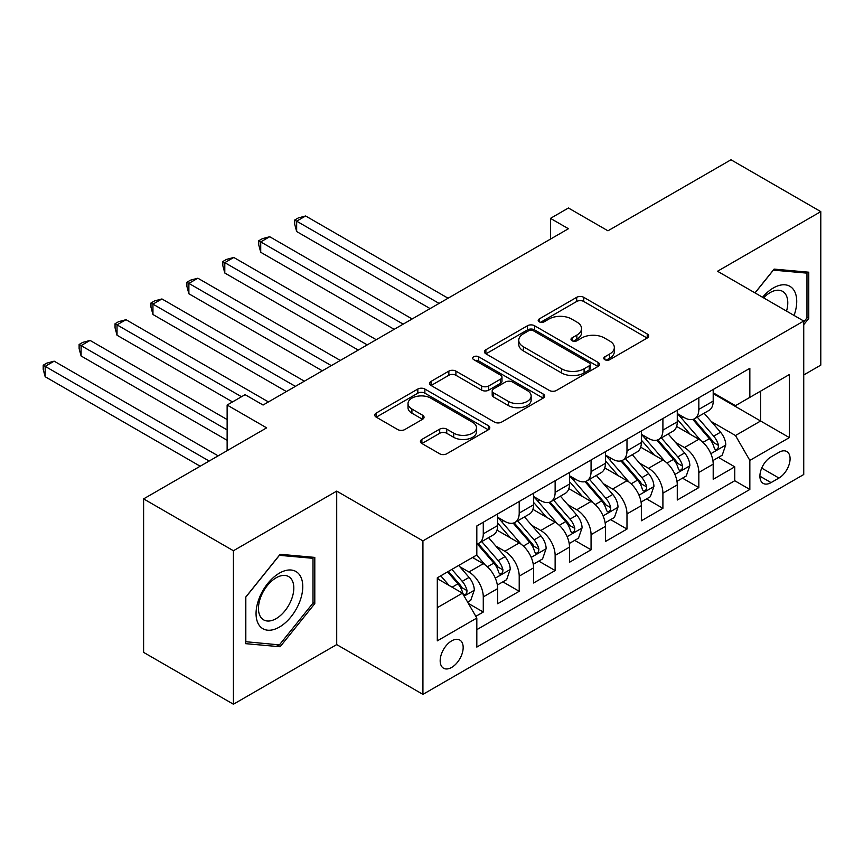 <?xml version="1.0" encoding="UTF-8"?>
<svg xmlns="http://www.w3.org/2000/svg" width="864" height="864" viewBox="0 0 864 864"><rect width="100%" height="100%" fill="white"/><g stroke="black" fill="none" stroke-linecap="round" stroke-linejoin="round"><path stroke-width="1.3" d="M604.811 359.672A3.488 2.02 0 0 0 609.746 359.672L647.212 338.04A4.99 2.884 0 0 0 648.68 336.01A4.99 2.884 0 0 0 647.212 333.968L583.74 297.324A4.99 2.884 0 0 0 576.688 297.324L539.222 318.956A3.488 2.02 0 0 0 538.196 320.382A3.488 2.02 0 0 0 539.222 321.808A3.488 2.02 0 0 0 544.158 321.808L549.007 319.01A15.962 9.212 0 0 1 571.579 319.01L576.86 322.056A15.962 9.212 0 0 1 581.537 328.579A15.962 9.212 0 0 1 576.86 335.092L572.022 337.889A3.488 2.02 0 0 0 570.996 339.314A3.488 2.02 0 0 0 572.022 340.74A3.488 2.02 0 0 0 576.958 340.74L581.807 337.943A15.962 9.212 0 0 1 604.368 337.943L609.66 340.988A15.962 9.212 0 0 1 614.336 347.512A15.962 9.212 0 0 1 609.66 354.024L604.811 356.821A3.488 2.02 0 0 0 603.785 358.247A3.488 2.02 0 0 0 604.811 359.672L604.811 356.821M451.667 667.418A16.254 9.385 120 0 0 462.294 653.087A16.254 9.385 120 0 0 459.799 640.062A16.254 9.385 120 0 0 451.667 640.861A16.254 9.385 120 0 0 441.05 655.193A16.254 9.385 120 0 0 443.545 668.218A16.254 9.385 120 0 0 451.667 667.418M421.88 439.43A4.99 2.884 0 0 0 420.422 441.461A4.99 2.884 0 0 0 421.88 443.502L439.69 453.784A4.99 2.884 0 0 0 446.742 453.784L488.354 429.754A4.99 2.884 0 0 0 489.812 427.723A4.99 2.884 0 0 0 488.354 425.682L424.883 389.038A4.99 2.884 0 0 0 417.83 389.038L376.218 413.068A4.99 2.884 0 0 0 374.76 415.098A4.99 2.884 0 0 0 376.218 417.139L397.732 429.559A4.99 2.884 0 0 0 404.784 429.559L422.593 419.278A4.99 2.884 0 0 0 424.051 417.236A4.99 2.884 0 0 0 422.593 415.206L411.923 409.039A13.338 7.7 0 0 1 408.013 403.596A13.338 7.7 0 0 1 416.254 396.479A13.338 7.7 0 0 1 430.79 398.153L472.576 422.28A13.338 7.7 0 0 1 476.485 427.723A13.338 7.7 0 0 1 468.245 434.84A13.338 7.7 0 0 1 453.708 433.166L446.742 429.149A4.99 2.884 0 0 0 439.69 429.149L421.88 439.43L421.88 443.502M803.736 374.965L820.8 365.116L820.8 211.626L730.987 159.775L607.943 230.807L568.426 207.997L550.465 218.365L568.426 228.733L263.066 405.032L245.095 394.664L227.135 405.032L227.135 450.662M233.42 550.746L233.42 704.225L336.712 644.598L336.712 491.108L233.42 550.746L143.608 498.884L266.652 427.853L227.135 405.032M336.712 491.108L422.928 540.886L803.736 321.03L803.736 474.52L422.928 694.375L422.928 540.886M820.8 211.626L717.52 271.253L803.736 321.03M549.364 390.463A4.99 2.884 0 0 0 556.416 390.463L598.028 366.444A4.99 2.884 0 0 0 599.486 364.403A4.99 2.884 0 0 0 598.028 362.372L534.546 325.728A4.99 2.884 0 0 0 527.494 325.728L485.892 349.747A4.99 2.884 0 0 0 484.423 351.788A4.99 2.884 0 0 0 485.892 353.819L549.364 390.463M475.114 360.428A3.488 2.02 0 0 1 478.656 360.914L478.656 356.767L543.186 394.027A4.99 2.884 0 0 1 544.655 396.068A4.99 2.884 0 0 1 543.186 398.099L501.574 422.118A4.99 2.884 0 0 1 494.521 422.118L431.05 385.474L431.05 381.402A4.99 2.884 0 0 0 429.592 383.443A4.99 2.884 0 0 0 431.05 385.474M431.05 381.402L448.859 371.12A4.99 2.884 0 0 1 455.911 371.12L481.658 385.981A4.99 2.884 0 0 0 488.711 385.981L500.526 379.166A4.99 2.884 0 0 0 501.984 377.125A4.99 2.884 0 0 0 500.526 375.095L473.72 359.618A3.488 2.02 0 0 1 472.694 358.193A3.488 2.02 0 0 1 474.854 356.335A3.488 2.02 0 0 1 478.656 356.767M233.42 704.225L143.608 652.374L143.608 498.884M475.826 616.334L483.278 612.036L468.374 603.428M459.896 566.795L468.914 572A20.326 11.729 60 0 1 483.278 596.894L497.653 588.6L497.653 603.742L519.21 591.289L502.859 581.861M495.817 546.059L504.835 551.264A20.326 11.729 60 0 1 519.21 576.148L533.574 567.853L533.574 582.995L555.131 570.553L538.79 561.114M531.749 525.312L540.767 530.518A20.326 11.729 60 0 1 555.131 555.412L569.506 547.117L569.506 562.259L591.062 549.806L574.711 540.378M567.67 504.576L576.688 509.782A20.326 11.729 60 0 1 591.062 534.665L605.426 526.37L605.426 541.512L626.983 529.07L610.643 519.631M603.59 483.829L612.608 489.035A20.326 11.729 60 0 1 626.983 513.929L641.358 505.634L641.358 520.776L662.904 508.324L646.564 498.895M639.522 463.093L648.54 468.299A20.326 11.729 60 0 1 662.904 493.182L677.279 484.888L677.279 500.029L698.836 487.588L698.836 472.446A20.326 11.729 -120 0 0 684.461 447.552L675.443 442.346M682.484 478.148L698.836 487.588M497.653 588.6A20.326 11.729 -120 0 0 483.278 563.706L472.5 557.485M533.574 567.853A20.326 11.729 -120 0 0 519.21 542.97L496.994 530.14M569.506 547.117A20.326 11.729 -120 0 0 555.131 522.223L532.915 509.393M605.426 526.37A20.326 11.729 -120 0 0 591.062 501.487L568.847 488.657M641.358 505.634A20.326 11.729 -120 0 0 626.983 480.74L604.768 467.91M677.279 484.888A20.326 11.729 -120 0 0 662.904 460.004L640.688 447.174M778.95 452.326L771.044 456.894A15.746 9.094 120 0 0 760.752 470.772A15.746 9.094 120 0 0 763.171 483.386A15.746 9.094 120 0 0 771.044 482.609L778.95 478.051A15.746 9.094 120 0 0 789.232 464.162A15.746 9.094 120 0 0 786.823 451.548A15.746 9.094 120 0 0 778.95 452.326M437.303 607.673L462.445 593.158L476.82 618.052L476.82 647.082L749.844 489.456L749.844 460.415L735.48 435.532L711.374 421.61M476.82 618.052L437.303 640.861L437.303 577.811L476.82 554.99L476.82 525.96L749.844 368.323L749.844 397.364L789.361 374.544L789.361 437.605L749.844 460.415M497.653 517.244L504.835 521.392A20.326 11.729 60 0 0 514.998 522.396L529.373 514.102A20.326 11.729 -120 0 0 533.574 504.803L533.574 493.182M533.574 496.508L540.767 500.656A20.326 11.729 60 0 0 550.93 501.66L565.294 493.366A20.326 11.729 -120 0 0 569.506 484.056L569.506 472.446M569.506 475.762L576.688 479.909A20.326 11.729 60 0 0 586.85 480.913L601.214 472.619A20.326 11.729 -120 0 0 605.426 463.32L605.426 451.699M605.426 455.026L612.608 459.173A20.326 11.729 60 0 0 622.771 460.177L637.146 451.883A20.326 11.729 -120 0 0 641.358 442.573L641.358 430.963M641.358 434.279L648.54 438.426A20.326 11.729 60 0 0 658.703 439.441L673.067 431.136A20.326 11.729 -120 0 0 677.279 421.837L677.279 410.216M476.82 629.662L734.756 480.74L734.756 466.841L713.2 479.293L713.2 464.152A20.326 11.729 -120 0 0 698.836 439.258L676.62 426.438M677.279 413.543L684.461 417.69A20.326 11.729 -120 0 0 694.624 418.694A20.326 11.729 -120 0 0 698.836 409.396L698.836 397.775M694.624 418.694L708.998 410.4A20.326 11.729 -120 0 0 713.2 401.09L713.2 389.48M483.278 522.223L483.278 533.844A20.326 11.729 60 0 1 479.077 543.143A20.326 11.729 60 0 1 476.82 543.964M479.077 543.143L493.441 534.848A20.326 11.729 -120 0 0 497.653 525.539L497.653 513.929M519.21 501.487L519.21 513.097A20.326 11.729 60 0 1 514.998 522.396M555.131 480.74L555.131 492.361A20.326 11.729 60 0 1 550.93 501.66M591.062 460.004L591.062 471.614A20.326 11.729 60 0 1 586.85 480.913M626.983 439.258L626.983 450.878A20.326 11.729 60 0 1 622.771 460.177M662.904 418.522L662.904 430.132A20.326 11.729 60 0 1 658.703 439.441M662.904 493.182L662.904 508.324M626.983 513.929L626.983 529.07M591.062 534.665L591.062 549.806M555.131 555.412L555.131 570.553M519.21 576.148L519.21 591.289M483.278 596.894L483.278 612.036M462.445 593.158L437.303 578.642M735.48 435.532L760.622 421.006L760.622 391.144L789.361 374.544M713.2 393.628L789.361 437.605M713.2 392.796L735.48 405.659L749.844 397.364M336.712 644.598L422.928 694.375M550.465 218.365L550.465 239.101M718.416 457.412L734.756 466.841M734.756 480.74L749.844 489.456M803.736 324.68L808.769 318.427L808.769 272.203L774.101 269.104L754.985 292.885M245.462 643.648L280.13 646.747L314.798 603.623L314.798 557.399L280.13 554.299L245.462 597.424L245.462 643.648M806.965 317.39L808.769 318.427M312.995 602.586L314.798 603.623M276.458 644.63L280.13 646.747M606.204 360.169L609.66 358.171A15.962 9.212 0 0 0 614.336 351.659L614.336 347.512M581.537 328.579L581.537 332.726A15.962 9.212 0 0 1 576.86 339.239L573.415 341.226M647.147 338.083L583.74 301.471A4.99 2.884 0 0 0 576.688 301.471L540.616 322.294M597.953 366.476L534.546 329.875A4.99 2.884 0 0 0 527.494 329.875L485.957 353.862M589.205 365.828A3.488 2.02 0 0 0 590.231 364.403A3.488 2.02 0 0 0 589.205 362.977L533.488 330.815A3.488 2.02 0 0 0 528.552 330.815L523.444 333.763A15.962 9.212 0 0 0 518.767 340.276A15.962 9.212 0 0 0 523.444 346.799L561.524 368.788A15.962 9.212 0 0 0 584.096 368.788L589.205 365.828L589.205 369.976A3.488 2.02 0 0 0 590.231 368.55L590.231 364.403M518.767 340.276L518.767 344.434A15.962 9.212 0 0 0 523.444 350.946L523.444 346.799M589.205 369.976L584.096 372.935A15.962 9.212 0 0 1 561.524 372.935L523.444 350.946M431.114 385.517L448.859 375.268L448.859 371.12M501.984 377.125L501.984 381.283A4.99 2.884 0 0 1 500.526 383.314L488.711 390.139A4.99 2.884 0 0 1 481.658 390.139L455.911 375.268A4.99 2.884 0 0 0 448.859 375.268M478.656 360.914L543.121 398.142M508.367 401.404A13.338 7.7 0 0 0 522.904 403.078A13.338 7.7 0 0 0 531.144 395.96A13.338 7.7 0 0 0 527.234 390.517L512.514 382.018A4.99 2.884 0 0 0 505.462 382.018L493.646 388.832A4.99 2.884 0 0 0 492.188 390.874A4.99 2.884 0 0 0 493.646 392.904L508.367 401.404L508.367 405.562A13.338 7.7 0 0 0 522.904 407.225A13.338 7.7 0 0 0 531.144 400.108L531.144 395.96M492.188 390.874L492.188 395.021A4.99 2.884 0 0 0 493.646 397.051L493.646 392.904M508.367 405.562L493.646 397.051M476.485 427.723L476.485 431.87A13.338 7.7 0 0 1 468.245 438.988A13.338 7.7 0 0 1 453.708 437.314L446.742 433.296A4.99 2.884 0 0 0 439.69 433.296L421.956 443.534M408.013 403.596L408.013 407.743A13.338 7.7 0 0 0 411.923 413.186L411.923 409.039M422.528 419.31L411.923 413.186M488.29 429.797L424.883 393.185A4.99 2.884 0 0 0 417.83 393.185L376.283 417.172M712.897 460.588L722.185 455.231L725.782 444.863A13.468 7.776 -120 0 0 720.533 432.216L704.117 413.219M700.834 440.575L681.361 418.036A38.869 22.442 -120 0 0 677.279 413.759M690.152 434.246L679.266 421.643A32.26 18.63 -120 0 0 677.279 419.472M448.07 298.22L305.629 215.978L296.654 221.162L296.654 231.541L430.11 308.588M692.798 419.429L709.398 438.653A13.468 7.776 60 0 1 714.193 447.919L715.176 449.518L716.99 449.258L718.211 447.779L718.513 445.435A13.468 7.776 -120 0 0 713.707 436.158L697.291 417.15M693.77 419.116L711.612 439.765A6.858 3.964 60 0 1 713.34 442.444L718.513 445.435M296.654 231.541L294.678 224.176L294.678 220.028L439.096 303.404M294.678 220.028L298.264 217.955L305.629 215.978M794.07 315.457A33.026 19.062 120 0 0 773.377 287.95A33.026 19.062 120 0 0 762.566 297.259M786.532 311.094A25.002 14.44 120 0 0 782.6 291.373A25.002 14.44 120 0 0 770.105 292.615A25.002 14.44 120 0 0 763.56 297.842M755.05 292.928L773.377 270.13L806.965 273.132L806.965 317.92L803.736 321.937M804.74 271.847L806.965 273.132M299.635 601.916A33.026 19.062 120 0 0 291.082 570.013A33.026 19.062 120 0 0 259.189 598.298A33.026 19.062 120 0 0 267.732 630.202A33.026 19.062 120 0 0 299.635 601.916M291.449 599.584A25.002 14.44 120 0 0 288.63 576.569A25.002 14.44 120 0 0 260.82 596.851A25.002 14.44 120 0 0 263.628 619.866A25.002 14.44 120 0 0 291.449 599.584M245.819 641.898L245.819 597.11L279.407 555.325L312.995 558.317L312.995 603.104L279.407 644.89L245.462 641.682M310.77 557.032L312.995 558.317M676.976 481.334L686.264 475.967L689.85 465.599A13.468 7.776 -120 0 0 684.612 452.963L668.196 433.955M664.902 461.311L645.44 438.772A38.869 22.442 -120 0 0 641.358 434.506M654.232 454.993L643.345 442.379A32.26 18.63 -120 0 0 641.358 440.219M412.15 318.956L269.708 236.725L260.723 241.909L260.723 252.277L394.189 329.335M656.867 440.165L673.466 459.389A13.468 7.776 60 0 1 678.272 468.666L679.255 470.264L681.07 470.005L682.29 468.526L682.582 466.171A13.468 7.776 -120 0 0 677.786 456.905L661.37 437.897M657.85 439.852L675.68 460.512A6.858 3.964 60 0 1 677.408 463.19L682.582 466.171M260.723 252.277L258.746 244.912L258.746 240.764L403.164 324.14M258.746 240.764L262.343 238.691L269.708 236.725M641.056 502.07L650.333 496.714L653.929 486.346A13.468 7.776 -120 0 0 648.68 473.699L632.264 454.691M628.981 482.058L609.509 459.518A38.869 22.442 -120 0 0 605.426 455.242M618.3 475.729L607.414 463.126A32.26 18.63 -120 0 0 605.426 460.955M376.229 339.703L233.788 257.461L224.802 262.645L224.802 273.024L358.258 350.071M620.946 460.912L637.546 480.125A13.468 7.776 60 0 1 642.352 489.402L643.324 491L645.149 490.741L646.358 489.262L646.661 486.918A13.468 7.776 -120 0 0 641.855 477.641L625.439 458.633M621.918 460.598L639.76 481.248A6.858 3.964 60 0 1 641.488 483.926L646.661 486.918M224.802 273.024L222.826 265.658L222.826 261.511L367.243 344.887M222.826 261.511L226.422 259.438L233.788 257.461M605.124 522.817L614.412 517.45L617.998 507.082A13.468 7.776 -120 0 0 612.76 494.446L596.344 475.438M593.06 502.794L573.588 480.254A38.869 22.442 -120 0 0 569.506 475.988M582.379 496.476L571.493 483.862A32.26 18.63 -120 0 0 569.506 481.702M340.297 360.439L197.856 278.208L188.881 283.392L188.881 293.76L322.337 370.818M585.014 481.648L601.625 500.872A13.468 7.776 60 0 1 606.42 510.149L607.403 511.736L609.217 511.488L610.438 510.008L610.729 507.654A13.468 7.776 -120 0 0 605.934 498.377L589.518 479.38M585.997 481.334L603.839 501.984A6.858 3.964 60 0 1 605.567 504.673L610.729 507.654M188.881 293.76L186.905 286.394L186.905 282.247L331.322 365.623M186.905 282.247L190.49 280.174L197.856 278.208M569.203 543.553L578.48 538.196L582.077 527.828A13.468 7.776 -120 0 0 576.828 515.182L560.423 496.174M557.129 523.541L537.667 501.001A38.869 22.442 -120 0 0 533.574 496.724M546.458 517.212L535.561 504.608A32.26 18.63 -120 0 0 533.574 502.438M304.376 381.186L161.935 298.944L152.95 304.128L152.95 314.507L286.416 391.554M549.094 502.394L565.693 521.608A13.468 7.776 60 0 1 570.499 530.885L571.471 532.483L573.296 532.224L574.517 530.744L574.808 528.401A13.468 7.776 -120 0 0 570.002 519.124L553.597 500.116M550.066 502.081L567.907 522.731A6.858 3.964 60 0 1 569.635 525.409L574.808 528.401M152.95 314.507L150.973 307.141L150.973 302.994L295.391 386.37M150.973 302.994L154.57 300.92L161.935 298.944M533.272 564.3L542.56 558.932L546.145 548.564A13.468 7.776 -120 0 0 540.907 535.928L524.491 516.92M521.208 544.277L501.736 521.737A38.869 22.442 -120 0 0 497.653 517.471M510.527 537.959L499.64 525.344A32.26 18.63 -120 0 0 497.653 523.184M268.445 401.922L126.004 319.691L117.029 324.875L117.029 335.243L232.524 401.922M513.173 523.13L529.772 542.354A13.468 7.776 60 0 1 534.568 551.632L535.55 553.219L537.365 552.971L538.585 551.491L538.888 549.137A13.468 7.776 -120 0 0 534.082 539.86L517.666 520.862M514.145 522.817L531.986 543.467A6.858 3.964 60 0 1 533.714 546.156L538.888 549.137M117.029 335.243L115.052 327.877L115.052 323.73L241.51 396.738M115.052 323.73L118.638 321.656L126.004 319.691M497.351 585.036L506.639 579.679L510.224 569.311A13.468 7.776 -120 0 0 504.986 556.664L488.57 537.656M485.276 565.024L476.69 555.066M474.606 558.695L473.202 557.075M227.135 419.558L90.083 340.427L81.097 345.611L81.097 355.979L227.135 440.294M477.241 543.877L493.841 563.09A13.468 7.776 60 0 1 498.647 572.368L499.63 573.966L501.444 573.707L502.664 572.227L502.956 569.884A13.468 7.776 -120 0 0 498.161 560.606L481.745 541.598M478.224 543.553L496.055 564.214A6.858 3.964 60 0 1 497.783 566.892L502.956 569.884M81.097 355.979L79.121 348.624L79.121 344.477L227.135 429.926M79.121 344.477L82.717 342.403L90.083 340.427M467.651 602.186L470.707 600.415L474.304 590.047A13.468 7.776 -120 0 0 469.055 577.411L458.719 565.445M449.075 585.436L440.759 575.813M438.674 579.442L437.303 577.843M218.149 455.857L54.162 361.174L45.176 366.358L45.176 376.726L200.189 466.225M447.584 571.871L457.92 583.837A13.468 7.776 60 0 1 462.726 593.114L463.698 594.702L465.523 594.454L466.733 592.974L467.035 590.62A13.468 7.776 -120 0 0 462.229 581.342L451.894 569.387M448.416 571.385L460.134 584.95A6.858 3.964 60 0 1 461.862 587.639L467.035 590.62M45.176 376.726L43.2 369.36L43.2 365.213L209.174 461.041M43.2 365.213L46.796 363.139L54.162 361.174M468.914 572L483.278 563.706M504.835 551.264L519.21 542.97M540.767 530.518L555.131 522.223M576.688 509.782L591.062 501.487M612.608 489.035L626.983 480.74M648.54 468.299L662.904 460.004M684.461 447.552L698.836 439.258M698.836 409.396L713.2 401.09M483.278 533.844L497.653 525.539M519.21 513.097L533.574 504.803M555.131 492.361L569.506 484.056M591.062 471.614L605.426 463.32M626.983 450.878L641.358 442.573M662.904 430.132L677.279 421.837M698.836 472.446L713.2 464.152M761.724 468.104L778.95 478.051M759.91 476.183L771.044 482.609M609.66 358.171L609.66 354.024M572.022 340.74L572.022 337.889M576.86 339.239L576.86 335.092M539.222 321.808L539.222 318.956M576.688 301.471L576.688 297.324M583.74 301.471L583.74 297.324M647.212 338.04L647.212 333.968M485.892 353.819L485.892 349.747M527.494 329.875L527.494 325.728M534.546 329.875L534.546 325.728M598.028 366.444L598.028 362.372M561.524 372.935L561.524 368.788M584.096 372.935L584.096 368.788M455.911 375.268L455.911 371.12M481.658 390.139L481.658 385.981M488.711 390.139L488.711 385.981M500.526 383.314L500.526 379.166M543.186 398.099L543.186 394.027M439.69 433.296L439.69 429.149M446.742 433.296L446.742 429.149M453.708 437.314L453.708 433.166M422.593 419.278L422.593 415.206M376.218 417.139L376.218 413.068M417.83 393.185L417.83 389.038M424.883 393.185L424.883 389.038M488.354 429.754L488.354 425.682M710.845 453.686L725.684 445.122M681.361 418.036L683.219 416.966M713.707 436.158L720.533 432.216M702.972 442.357L709.398 438.653M674.924 474.433L689.764 465.858M645.44 438.772L647.287 437.713M677.786 456.905L684.612 452.963M667.051 463.093L673.466 459.389M639.004 495.169L653.843 486.605M609.509 459.518L611.366 458.449M641.855 477.641L648.68 473.699M631.13 483.84L637.546 480.125M603.072 515.905L617.911 507.341M573.588 480.254L575.435 479.185M605.934 498.377L612.76 494.446M595.199 504.576L601.625 500.872M567.151 536.652L581.99 528.088M537.667 501.001L539.514 499.932M570.002 519.124L576.828 515.182M559.278 525.323L565.693 521.608M531.22 557.388L546.059 548.824M501.736 521.737L503.593 520.668M534.082 539.86L540.907 535.928M523.346 546.059L529.772 542.354M495.299 578.135L510.138 569.57M498.161 560.606L504.986 556.664M487.426 566.806L493.841 563.09M464.152 596.117L474.217 590.306M462.229 581.342L469.055 577.411M452.11 587.196L457.92 583.837"/></g></svg>
